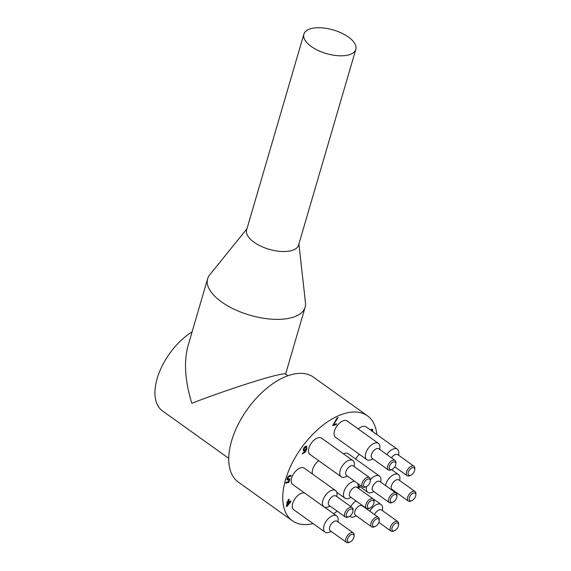 <?xml version="1.0" encoding="UTF-8"?>
<svg xmlns="http://www.w3.org/2000/svg" width="571" height="571" viewBox="0 0 571 571"><rect width="100%" height="100%" fill="white"/><g stroke="black" fill="none" stroke-linecap="round" stroke-linejoin="round"><path stroke-width="0.86" d="M393.662 461.853A4.582 2.491 -54.4 0 1 395.853 463.866A4.582 2.491 -54.4 0 1 391.792 469.548A4.582 2.491 -54.4 0 1 389.301 466.821A4.582 2.491 -54.4 0 1 393.662 461.853M395.853 463.866L395.917 462.738A5.831 3.169 125.6 0 0 395.053 460.419A5.831 3.169 125.6 0 0 393.119 460.176A5.831 3.169 125.6 0 0 388.237 464.73A5.831 3.169 125.6 0 0 388.266 469.897A5.831 3.169 125.6 0 0 390.742 469.962L391.792 469.548M388.266 469.897L372.064 458.299A5.831 3.169 -54.4 0 1 372.028 453.131A5.831 3.169 -54.4 0 1 376.917 448.578A5.831 3.169 -54.4 0 1 378.851 448.82L395.053 460.419M412.54 467.663A4.582 2.491 -54.4 0 1 414.732 469.669A4.582 2.491 -54.4 0 1 410.67 475.35A4.582 2.491 -54.4 0 1 408.179 472.631A4.582 2.491 -54.4 0 1 412.54 467.663M414.732 469.669L414.796 468.541A5.831 3.169 125.6 0 0 413.932 466.222A5.831 3.169 125.6 0 0 411.998 465.979A5.831 3.169 125.6 0 0 407.116 470.533A5.831 3.169 125.6 0 0 407.152 475.707A5.831 3.169 125.6 0 0 409.621 475.771L410.67 475.35M391.513 457.885A5.831 3.169 -54.4 0 1 395.796 454.388A5.831 3.169 -54.4 0 1 397.73 454.63L413.932 466.222M394.682 494.529A4.582 2.491 -54.4 0 1 396.881 496.542A4.582 2.491 -54.4 0 1 392.819 502.223A4.582 2.491 -54.4 0 1 390.328 499.504A4.582 2.491 -54.4 0 1 394.682 494.529M396.881 496.542L396.938 495.414A5.831 3.169 125.6 0 0 396.081 493.094A5.831 3.169 125.6 0 0 394.147 492.852A5.831 3.169 125.6 0 0 389.258 497.405A5.831 3.169 125.6 0 0 389.294 502.573A5.831 3.169 125.6 0 0 391.77 502.644L392.819 502.223M389.294 502.573L373.091 490.981A5.831 3.169 -54.4 0 1 373.056 485.807A5.831 3.169 -54.4 0 1 377.945 481.253A5.831 3.169 -54.4 0 1 379.879 481.496L396.081 493.094M413.654 492.994A4.582 2.491 -54.4 0 1 415.852 495.007A4.582 2.491 -54.4 0 1 411.784 500.688A4.582 2.491 -54.4 0 1 409.3 497.969A4.582 2.491 -54.4 0 1 413.654 492.994M415.852 495.007L415.909 493.879A5.831 3.169 125.6 0 0 415.046 491.56A5.831 3.169 125.6 0 0 413.111 491.317A5.831 3.169 125.6 0 0 408.229 495.871A5.831 3.169 125.6 0 0 408.265 501.038A5.831 3.169 125.6 0 0 410.735 501.11L411.784 500.688M408.265 501.038L392.063 489.447A5.831 3.169 -54.4 0 1 392.027 484.272A5.831 3.169 -54.4 0 1 396.909 479.719A5.831 3.169 -54.4 0 1 398.843 479.961L415.046 491.56M396.353 523.022A4.582 2.491 -54.4 0 1 398.544 525.034A4.582 2.491 -54.4 0 1 394.482 530.709A4.582 2.491 -54.4 0 1 391.992 527.989A4.582 2.491 -54.4 0 1 396.353 523.022M398.544 525.034L398.608 523.9A5.831 3.169 125.6 0 0 397.744 521.587A5.831 3.169 125.6 0 0 395.81 521.344A5.831 3.169 125.6 0 0 390.928 525.898A5.831 3.169 125.6 0 0 390.964 531.066A5.831 3.169 125.6 0 0 393.433 531.13L394.482 530.709M374.569 514.614A5.831 3.169 -54.4 0 1 379.608 509.746A5.831 3.169 -54.4 0 1 381.542 509.989L397.744 521.587M377.01 518.796A4.582 2.491 -54.4 0 1 379.208 520.802A4.582 2.491 -54.4 0 1 375.14 526.483A4.582 2.491 -54.4 0 1 372.649 523.764A4.582 2.491 -54.4 0 1 377.01 518.796M379.208 520.802L379.265 519.674A5.831 3.169 125.6 0 0 378.402 517.355A5.831 3.169 125.6 0 0 376.467 517.112A5.831 3.169 125.6 0 0 371.585 521.666A5.831 3.169 125.6 0 0 371.621 526.84A5.831 3.169 125.6 0 0 374.091 526.905L375.14 526.483M371.621 526.84L355.419 515.242A5.831 3.169 -54.4 0 1 355.383 510.074A5.831 3.169 -54.4 0 1 360.265 505.521A5.831 3.169 -54.4 0 1 362.2 505.763L378.402 517.355M371.821 500.353A4.582 2.491 -54.4 0 1 374.012 502.366A4.582 2.491 -54.4 0 1 369.951 508.04A4.582 2.491 -54.4 0 1 367.46 505.321A4.582 2.491 -54.4 0 1 371.821 500.353M374.012 502.366L374.076 501.231A5.831 3.169 125.6 0 0 373.213 498.918A5.831 3.169 125.6 0 0 371.278 498.676A5.831 3.169 125.6 0 0 366.396 503.229A5.831 3.169 125.6 0 0 366.432 508.397A5.831 3.169 125.6 0 0 368.902 508.461L369.951 508.04M366.432 508.397L350.23 496.799A5.831 3.169 -54.4 0 1 350.194 491.631A5.831 3.169 -54.4 0 1 355.076 487.077A5.831 3.169 -54.4 0 1 357.011 487.32L373.213 498.918M368.074 478.976A4.582 2.491 -54.4 0 1 370.272 480.989A4.582 2.491 -54.4 0 1 366.204 486.67A4.582 2.491 -54.4 0 1 363.713 483.951A4.582 2.491 -54.4 0 1 368.074 478.976M370.272 480.989L370.329 479.861A5.831 3.169 125.6 0 0 369.466 477.542A5.831 3.169 125.6 0 0 367.531 477.299A5.831 3.169 125.6 0 0 362.649 481.853A5.831 3.169 125.6 0 0 362.685 487.02A5.831 3.169 125.6 0 0 365.155 487.092L366.204 486.67M362.685 487.02L346.483 475.429A5.831 3.169 -54.4 0 1 346.447 470.254A5.831 3.169 -54.4 0 1 351.329 465.708A5.831 3.169 -54.4 0 1 353.263 465.95L369.466 477.542M350.772 509.004A4.582 2.491 -54.4 0 1 352.964 511.016A4.582 2.491 -54.4 0 1 348.902 516.698A4.582 2.491 -54.4 0 1 346.411 513.971A4.582 2.491 -54.4 0 1 350.772 509.004M352.964 511.016L353.028 509.889A5.831 3.169 125.6 0 0 352.164 507.569A5.831 3.169 125.6 0 0 350.23 507.326A5.831 3.169 125.6 0 0 345.348 511.88A5.831 3.169 125.6 0 0 345.384 517.048A5.831 3.169 125.6 0 0 347.853 517.112L348.902 516.698M345.384 517.048L329.174 505.449A5.831 3.169 -54.4 0 1 329.146 500.282A5.831 3.169 -54.4 0 1 334.028 495.728A5.831 3.169 -54.4 0 1 335.962 495.971L352.164 507.569M351.886 534.342A4.582 2.491 -54.4 0 1 354.084 536.347A4.582 2.491 -54.4 0 1 350.016 542.029A4.582 2.491 -54.4 0 1 347.525 539.309A4.582 2.491 -54.4 0 1 351.886 534.342M354.084 536.347L354.141 535.22A5.831 3.169 125.6 0 0 353.278 532.907A5.831 3.169 125.6 0 0 351.343 532.664A5.831 3.169 125.6 0 0 346.461 537.211A5.831 3.169 125.6 0 0 346.497 542.386A5.831 3.169 125.6 0 0 348.967 542.45L350.016 542.029M346.497 542.386L330.295 530.787A5.831 3.169 -54.4 0 1 330.259 525.62A5.831 3.169 -54.4 0 1 335.141 521.066A5.831 3.169 -54.4 0 1 337.076 521.309L353.278 532.907M290.61 502.03L286.985 506.349L286.278 506.527L287.42 502.623L286.742 502.794L286.963 502.03L287.641 501.859L288.362 499.411L289.097 499.225L288.384 501.666L290.903 501.024L290.61 502.03L286.985 506.349M290.532 501.117L290.325 501.823M288.726 499.318L288.384 501.666M288.155 502.437L287.341 505.214L290.082 501.945L287.87 502.23L287.341 505.214M286.828 502.501L287.42 502.623M287.87 502.23L290.082 501.945M290.796 475.386L290.539 476.278L289.197 476.071L288.248 476.714L287.62 477.948L287.927 479.098L289.947 478.726L288.876 482.395L285.736 483.194L285.978 482.359L288.384 481.746L288.933 479.847L286.928 479.711M289.547 478.912L288.591 482.195L285.821 482.895M288.483 478.983L287.641 478.898L287.998 479.169L288.248 476.714M290.675 476.435L289.975 476.071L288.533 476.921M288.933 479.847L287.213 479.918L287.127 478.348L288.134 476.507L289.74 475.45L291.117 475.472L290.825 476.478L290.261 476.271L290.767 476.492M336.547 423.789L336.305 424.624L332.679 425.545L337.233 417.801L338.046 417.594L333.6 424.538L336.547 423.789M336.176 423.882L336.305 424.624M337.554 417.722L333.6 424.538M336.019 424.417L332.765 425.252M306.234 447.2L305.357 446.779L305.956 446.993L305.357 446.779L303.851 448.685L303.879 449.82L304.543 449.877L304.165 450.027L305.956 449.427L306.234 447.2L305.642 446.979L304.129 448.885L304.165 450.027L304.821 450.084M306.577 446.201L306.813 448.984L305.328 452.118L302.437 453.838L302.701 452.924L303.401 452.917L305.763 450.112L303.151 450.576M306.663 446.315L306.534 448.777L305.042 451.918L302.152 453.638M305.763 450.112L304.422 450.912L303.437 450.783L303.337 449.127L304.393 447.2L305.87 446.201L306.734 446.279M372.371 429.363L372.278 431.291M370.393 429.942L371.493 429.363L372.692 429.613L372.563 431.49M371.949 431.276L371.278 430.07L370.843 430.263M371.642 430.056L370.558 430.056M371.514 429.92L370.993 429.87M359.33 486.142L357.86 487.434M358.509 485.657L358.888 485.928M358.06 486.057L358.231 485.457M359.616 486.349L358.145 487.641M312.48 474.044A9.992 5.425 -54.4 0 1 318.775 460.711M343.457 453.802A9.992 5.425 -54.4 0 1 344.87 453.281A9.992 5.425 -54.4 0 1 348.189 453.702L379.458 476.078A9.992 5.425 125.6 0 0 376.139 475.664A9.992 5.425 125.6 0 0 370.336 479.647M338.025 521.987L338.132 519.86A9.992 5.425 125.6 0 0 336.654 515.884A9.992 5.425 125.6 0 0 333.343 515.47A9.992 5.425 125.6 0 0 324.963 523.279A9.992 5.425 125.6 0 0 325.027 532.136L293.758 509.76A9.992 5.425 -54.4 0 1 293.701 500.895A9.992 5.425 -54.4 0 1 302.073 493.094A9.992 5.425 -54.4 0 1 305.028 493.287M323.914 506.805L292.645 484.422A9.992 5.425 -54.4 0 1 292.588 475.564A9.992 5.425 -54.4 0 1 300.96 467.756A9.992 5.425 -54.4 0 1 304.279 468.17L335.541 490.553A9.992 5.425 125.6 0 0 332.222 490.139A9.992 5.425 125.6 0 0 323.85 497.941A9.992 5.425 125.6 0 0 323.914 506.805A9.992 5.425 125.6 0 0 328.147 506.92L330.124 506.127M341.215 476.778L309.946 454.395A9.992 5.425 -54.4 0 1 309.889 445.537A9.992 5.425 -54.4 0 1 318.261 437.729A9.992 5.425 -54.4 0 1 321.58 438.15L352.849 460.526A9.992 5.425 125.6 0 0 349.531 460.112A9.992 5.425 125.6 0 0 341.158 467.913A9.992 5.425 125.6 0 0 341.215 476.778A9.992 5.425 125.6 0 0 345.455 476.892L347.425 476.1M366.803 459.655L335.534 437.272A9.992 5.425 -54.4 0 1 335.47 428.414A9.992 5.425 -54.4 0 1 343.849 420.606A9.992 5.425 -54.4 0 1 347.161 421.02L378.43 443.403A9.992 5.425 125.6 0 0 375.111 442.989A9.992 5.425 125.6 0 0 366.739 450.79A9.992 5.425 125.6 0 0 366.803 459.655A9.992 5.425 125.6 0 0 371.036 459.769L373.013 458.977M358.303 428.992A9.992 5.425 -54.4 0 1 362.728 426.416A9.992 5.425 -54.4 0 1 366.047 426.83L397.309 449.206A9.992 5.425 125.6 0 0 393.997 448.792A9.992 5.425 125.6 0 0 386.831 454.537M355.712 459.084A9.992 5.425 -54.4 0 1 359.395 454.352M313.115 523.614A64.53 35.052 -54.4 0 1 292.345 520.766A64.53 35.052 -54.4 0 1 291.952 463.538A64.53 35.052 -54.4 0 1 346.033 413.133A64.53 35.052 -54.4 0 1 367.46 415.816A64.53 35.052 -54.4 0 1 376.853 434.567M359.851 486.62A64.53 35.052 -54.4 0 1 358.588 488.441M337.154 511.159A64.53 35.052 -54.4 0 1 333.678 513.75M354.698 481.31A9.992 5.425 125.6 0 0 353.278 481.481A9.992 5.425 125.6 0 0 344.898 489.29A9.992 5.425 125.6 0 0 344.963 498.148A9.992 5.425 125.6 0 0 349.195 498.262L351.172 497.477M382.484 510.667L382.599 508.54A9.992 5.425 125.6 0 0 381.121 504.571L357.96 487.991L358.067 485.871A9.992 5.425 125.6 0 0 357.76 483.501M366.646 486.463A9.992 5.425 125.6 0 0 367.831 492.33A9.992 5.425 125.6 0 0 372.064 492.445L374.041 491.652M380.821 482.174L380.936 480.054A9.992 5.425 125.6 0 0 379.458 476.078M356.061 500.974A9.992 5.425 125.6 0 0 350.737 506.548M349.745 516.241A9.992 5.425 125.6 0 0 350.151 516.591A9.992 5.425 125.6 0 0 354.384 516.705L356.361 515.92M381.121 504.571A9.992 5.425 125.6 0 0 377.802 504.15A9.992 5.425 125.6 0 0 369.822 511.216M399.793 480.639L399.9 478.519A9.992 5.425 125.6 0 0 398.43 474.544A9.992 5.425 125.6 0 0 395.111 474.13A9.992 5.425 125.6 0 0 385.482 485.514M398.679 455.301L398.786 453.181A9.992 5.425 125.6 0 0 397.309 449.206M379.794 449.498L379.908 447.371A9.992 5.425 125.6 0 0 378.43 443.403M354.213 466.621L354.32 464.501A9.992 5.425 125.6 0 0 352.849 460.526M336.904 496.649L337.018 494.522A9.992 5.425 125.6 0 0 335.541 490.553M325.027 532.136A9.992 5.425 125.6 0 0 329.26 532.251L331.237 531.465M292.345 520.766L238.335 482.11A64.53 35.052 -54.4 0 1 237.943 424.881A64.53 35.052 -54.4 0 1 292.024 374.476A64.53 35.052 -54.4 0 1 313.45 377.16L367.46 415.816M311.366 28.55A27.058 12.305 -163.7 0 1 341.479 33.039A27.058 12.305 -163.7 0 1 355.819 49.37A27.058 12.305 -163.7 0 1 348.324 55.002A27.058 12.305 -163.7 0 1 318.211 50.512A27.058 12.305 -163.7 0 1 303.872 34.181A27.058 12.305 -163.7 0 1 311.366 28.55M355.819 49.37L298.583 245.095A27.058 12.305 -163.7 0 1 291.089 250.726A27.058 12.305 -163.7 0 1 260.976 246.237A27.058 12.305 -163.7 0 1 246.636 229.906L303.872 34.181M298.911 243.988L305.478 302.887A50.79 23.104 -163.7 0 1 305.128 307.277A50.79 23.104 -163.7 0 1 291.053 317.84A50.79 23.104 -163.7 0 1 221.505 301.895A50.79 23.104 -163.7 0 1 207.623 278.762A50.79 23.104 -163.7 0 1 209.693 274.872L246.965 228.793M287.877 375.754L285.429 374.005C284.636 373.52 280.853 374.133 274.094 375.846C255.986 380.386 216.78 393.476 191.849 403.319C184.997 381.121 183.719 361.943 188.03 345.783L207.623 278.762M228.75 458.356L162.478 410.92A50.79 27.586 -54.4 0 1 158.817 373.562A50.79 27.586 -54.4 0 1 192.113 331.815M394.782 466.857L407.152 475.707M378.844 522.394L390.964 531.066M336.754 492.281L344.963 498.148M358.074 485.35L367.831 492.33M363.149 506.434L363.163 506.063M349.702 516.27L350.151 516.591M393.005 490.118L392.313 490.396M391.57 469.633L398.43 474.544M324.271 507.019L336.654 515.884M285.586 374.112L305.128 307.277"/></g></svg>
